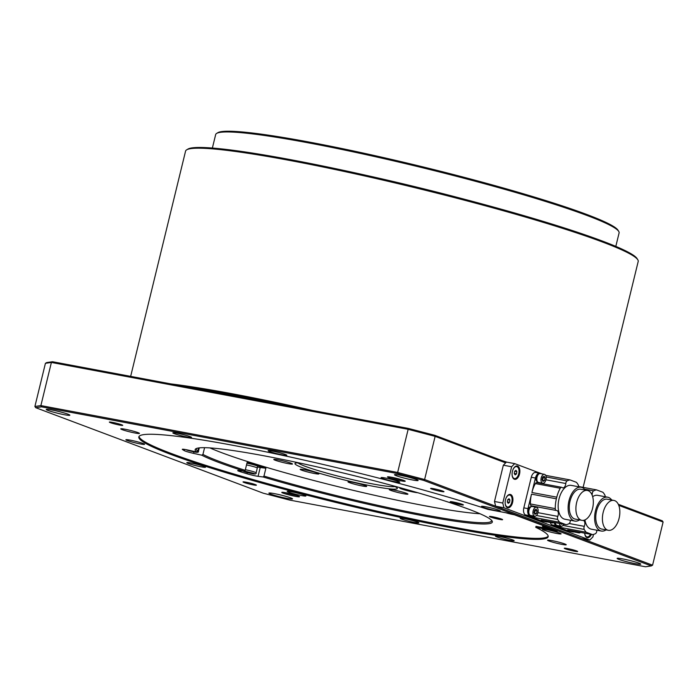 <?xml version="1.0" encoding="UTF-8"?>
<svg xmlns="http://www.w3.org/2000/svg" width="698" height="698" viewBox="0 0 698 698"><rect width="100%" height="100%" fill="white"/><g stroke="black" fill="none" stroke-linecap="round" stroke-linejoin="round"><path stroke-width="1.05" d="M591.398 534.415A6.788 3.752 100.6 0 1 585.177 535.523A6.788 3.752 100.6 0 1 584.688 533.159A6.073 3.359 100.6 0 0 584.75 533.534A6.073 3.359 100.6 0 0 585.43 535.628A6.073 3.359 100.6 0 0 590.552 534.258M585.43 535.628L584.95 534.816A5.235 2.897 -79.4 0 1 584.941 534.799M505.143 502.787A6.073 3.359 100.6 0 0 505.23 503.651A6.073 3.359 100.6 0 0 505.91 505.745A6.073 3.359 100.6 0 0 510.151 505.718A6.073 3.359 100.6 0 0 512.027 498.424A6.073 3.359 100.6 0 0 507.804 495.659A6.073 3.359 100.6 0 0 506.015 498.145M505.431 504.933A5.235 2.897 -79.4 0 1 505.422 504.916L505.91 505.745M512.079 474.343A6.073 3.359 100.6 0 0 512.158 475.207A6.073 3.359 100.6 0 0 512.847 477.301A6.073 3.359 100.6 0 0 517.087 477.275A6.073 3.359 100.6 0 0 518.963 469.981A6.073 3.359 100.6 0 0 514.731 467.215A6.073 3.359 100.6 0 0 512.951 469.702M512.367 476.49A5.235 2.897 -79.4 0 1 512.358 476.472L512.847 477.301M512.419 471.333A6.788 3.752 100.6 0 0 512.585 477.196A6.788 3.752 100.6 0 0 516.154 479.133A6.788 3.752 100.6 0 0 519.53 474.003A6.788 3.752 100.6 0 0 518.762 467.041A6.788 3.752 100.6 0 0 514.461 467.224A6.788 3.752 100.6 0 0 512.419 471.333M505.492 499.777A6.788 3.752 100.6 0 0 505.657 505.64A6.788 3.752 100.6 0 0 509.226 507.577A6.788 3.752 100.6 0 0 512.594 502.447A6.788 3.752 100.6 0 0 511.826 495.484A6.788 3.752 100.6 0 0 507.525 495.667A6.788 3.752 100.6 0 0 505.492 499.777M537.547 481.795L537.521 481.786A4.048 2.242 -79.4 0 1 535.951 478.514A4.048 2.242 -79.4 0 1 537.73 474.212A4.048 2.242 -79.4 0 1 539.013 473.829L539.039 473.829M578.633 486.759A2.539 1.405 -79.4 0 0 578.354 485.127A21.874 12.102 -79.4 0 0 576.365 482.301L570.039 479.919A21.874 12.102 100.6 0 0 567.116 480.896A2.539 1.405 100.6 0 0 565.799 483.513A4.048 2.242 100.6 0 1 562.754 487.867A4.048 2.242 100.6 0 1 562.065 487.509A2.539 1.405 100.6 0 0 561.768 487.326A2.539 1.405 100.6 0 0 561.637 487.291A2.539 1.405 100.6 0 0 560.25 488.251A21.874 12.102 100.6 0 0 556.786 497.168L531.911 492.5L535.436 478.025L531.291 477.249A6.073 3.359 -79.4 0 1 535.593 472.476L539.737 473.253A6.073 3.359 100.6 0 0 535.436 478.025M536.893 482.658A2.539 1.405 100.6 0 0 536.762 482.623A2.539 1.405 100.6 0 0 535.375 483.583A21.874 12.102 100.6 0 0 531.911 492.5M532.286 505.98A4.048 2.242 -79.4 0 1 532.94 506.635M556.786 497.168L556.385 498.817A21.874 12.102 -79.4 0 0 555.276 508.624A2.539 1.405 -79.4 0 0 556.271 510.474A2.539 1.405 -79.4 0 0 556.463 510.482A4.048 2.242 -79.4 0 1 556.786 510.5A4.048 2.242 -79.4 0 1 556.995 510.561A4.048 2.242 -79.4 0 1 557.789 516.38L537.931 512.664M579.593 519.914A17.214 9.528 -79.4 0 1 574.812 521.083L564.865 519.216A17.214 9.528 -79.4 0 1 563.975 518.963A17.214 9.528 -79.4 0 1 558.836 499.716A17.214 9.528 -79.4 0 1 571.208 485.372L581.155 487.239A17.214 9.528 -79.4 0 1 582.053 487.483A17.214 9.528 -79.4 0 1 585.194 490.048M574.812 521.083A17.214 9.528 -79.4 0 1 573.922 520.83A17.214 9.528 -79.4 0 1 568.791 501.583A17.214 9.528 -79.4 0 1 581.155 487.239M547.302 521.441L547.328 521.441A4.048 2.242 -79.4 0 1 546.56 521.013M529.52 514.749L529.494 514.74A4.048 2.242 -79.4 0 1 527.915 511.468A4.048 2.242 -79.4 0 1 529.695 507.167A4.048 2.242 -79.4 0 1 530.986 506.783L531.012 506.783M596.886 530.21A4.048 2.242 100.6 0 0 596.781 531.03A2.539 1.405 100.6 0 1 595.464 533.647A21.874 12.102 100.6 0 1 592.541 534.633L586.215 532.251A21.874 12.102 -79.4 0 1 584.226 529.424A2.539 1.405 -79.4 0 1 584.296 526.344A4.048 2.242 -79.4 0 0 583.292 520.464A4.048 2.242 -79.4 0 0 582.97 520.446A2.539 1.405 -79.4 0 1 582.778 520.438A2.539 1.405 -79.4 0 1 582.69 520.411M606.1 529.878A17.214 9.528 -79.4 0 1 601.318 531.047L591.372 529.18A17.214 9.528 -79.4 0 1 590.482 528.927A17.214 9.528 -79.4 0 1 584.95 519.905M592.663 496.679A17.214 9.528 -79.4 0 1 597.715 495.336L607.67 497.194A17.214 9.528 -79.4 0 1 608.56 497.447A17.214 9.528 -79.4 0 1 611.701 500.012M601.318 531.047A17.214 9.528 -79.4 0 1 600.428 530.794A17.214 9.528 -79.4 0 1 595.298 511.547A17.214 9.528 -79.4 0 1 607.67 497.194M556.027 524.713L556.001 524.704A4.048 2.242 -79.4 0 1 554.692 523.343A4.048 2.242 -79.4 0 1 554.482 522.505M544.414 474.326L540.269 473.549A4.554 2.522 100.6 0 0 537.05 477.127A4.554 2.522 100.6 0 0 538.594 482.501L542.739 483.278A4.554 2.522 100.6 0 0 545.967 479.7A4.554 2.522 100.6 0 0 544.414 474.326A4.554 2.522 100.6 0 0 541.194 477.903A4.554 2.522 100.6 0 0 542.739 483.278M581.818 520.333L575.187 519.094A15.19 8.402 -79.4 0 1 574.402 518.867A15.19 8.402 -79.4 0 1 569.873 501.888A15.19 8.402 -79.4 0 1 580.788 489.228L587.419 490.467A15.19 8.402 -79.4 0 1 588.205 490.694A15.19 8.402 -79.4 0 1 592.733 507.673A15.19 8.402 -79.4 0 1 581.818 520.333A15.19 8.402 -79.4 0 1 581.033 520.115A15.19 8.402 -79.4 0 1 576.504 503.127A15.19 8.402 -79.4 0 1 587.419 490.467M536.387 507.28L532.242 506.495A4.554 2.522 100.6 0 0 529.014 510.081A4.554 2.522 100.6 0 0 530.559 515.456L534.703 516.232A4.554 2.522 100.6 0 0 537.931 512.655A4.554 2.522 100.6 0 0 536.387 507.28A4.554 2.522 100.6 0 0 533.159 510.857A4.554 2.522 100.6 0 0 534.703 516.232M608.333 530.297L601.693 529.049A15.19 8.402 -79.4 0 1 600.908 528.831A15.19 8.402 -79.4 0 1 596.38 511.852A15.19 8.402 -79.4 0 1 607.295 499.192L613.926 500.431A15.19 8.402 -79.4 0 1 614.711 500.649A15.19 8.402 -79.4 0 1 619.248 517.637A15.19 8.402 -79.4 0 1 608.333 530.297A15.19 8.402 -79.4 0 1 607.539 530.079A15.19 8.402 -79.4 0 1 603.011 513.091A15.19 8.402 -79.4 0 1 613.926 500.431M246.944 463.202A6.884 0.558 13.7 0 1 256.471 465.671A6.884 0.558 13.7 0 1 257.527 466.238L257.292 468.053A7.093 0.576 13.7 0 0 256.21 467.468A7.093 0.576 13.7 0 0 246.691 464.981A7.093 0.576 13.7 0 0 246.516 464.947M615.811 246.394L619.1 232.923A207.62 16.761 -166.3 0 0 618.751 231.439A207.62 16.761 -166.3 0 0 308.699 142.907A207.62 16.761 -166.3 0 0 216.642 133.414A207.62 16.761 -166.3 0 0 215.665 134.574L212.375 148.046M216.642 133.414L217.863 132.681A206.608 16.682 13.7 0 1 309.467 142.122A206.608 16.682 13.7 0 1 618.009 230.227L618.751 231.439M583.127 487.37L638.199 261.471A232.94 18.802 -166.3 0 0 637.815 259.813A232.94 18.802 -166.3 0 0 602.592 242.049A232.94 18.802 -166.3 0 0 359.383 174.77A232.94 18.802 -166.3 0 0 186.671 149.834A232.94 18.802 -166.3 0 0 185.563 151.134L130.657 376.37M186.671 149.834L187.884 149.102A231.928 18.724 13.7 0 1 359.845 173.924A231.928 18.724 13.7 0 1 601.999 240.915A231.928 18.724 13.7 0 1 637.073 258.6L637.815 259.813M119.637 425.073A6.884 0.558 -166.3 0 0 122.726 425.352A6.884 0.558 -166.3 0 0 119.306 424.018A6.884 0.558 -166.3 0 0 112.43 422.369A6.884 0.558 -166.3 0 0 109.342 422.089A6.884 0.558 -166.3 0 0 112.762 423.424A6.884 0.558 -166.3 0 0 119.637 425.073M440.892 491.418A6.884 0.558 -166.3 0 0 443.98 491.697A6.884 0.558 -166.3 0 0 440.56 490.362A6.884 0.558 -166.3 0 0 433.685 488.713A6.884 0.558 -166.3 0 0 430.596 488.434A6.884 0.558 -166.3 0 0 434.016 489.769A6.884 0.558 -166.3 0 0 440.892 491.418M574.576 551.245A6.884 0.558 -166.3 0 0 577.665 551.525A6.884 0.558 -166.3 0 0 574.245 550.181A6.884 0.558 -166.3 0 0 567.361 548.541A6.884 0.558 -166.3 0 0 564.281 548.262A6.884 0.558 -166.3 0 0 567.701 549.596A6.884 0.558 -166.3 0 0 574.576 551.245M253.322 484.901A6.884 0.558 -166.3 0 0 256.41 485.18A6.884 0.558 -166.3 0 0 252.99 483.836A6.884 0.558 -166.3 0 0 246.106 482.196A6.884 0.558 -166.3 0 0 243.026 481.917A6.884 0.558 -166.3 0 0 246.446 483.252A6.884 0.558 -166.3 0 0 253.322 484.901M403.627 493.739A9.624 0.777 -166.3 0 0 407.937 494.123A9.624 0.777 -166.3 0 0 403.165 492.256A9.624 0.777 -166.3 0 0 393.559 489.952A9.624 0.777 -166.3 0 0 389.248 489.568A9.624 0.777 -166.3 0 0 394.021 491.436A9.624 0.777 -166.3 0 0 403.627 493.739M362.375 486.009A9.624 0.777 -166.3 0 0 366.694 486.393A9.624 0.777 -166.3 0 0 361.913 484.525A9.624 0.777 -166.3 0 0 352.307 482.222A9.624 0.777 -166.3 0 0 347.997 481.838A9.624 0.777 -166.3 0 0 352.769 483.705A9.624 0.777 -166.3 0 0 362.375 486.009M314.562 473.532A9.624 0.777 -166.3 0 0 318.873 473.916A9.624 0.777 -166.3 0 0 314.091 472.049A9.624 0.777 -166.3 0 0 304.485 469.745A9.624 0.777 -166.3 0 0 300.175 469.361A9.624 0.777 -166.3 0 0 304.956 471.229A9.624 0.777 -166.3 0 0 314.562 473.532M288.187 463.62A9.624 0.777 -166.3 0 0 292.497 464.004A9.624 0.777 -166.3 0 0 287.724 462.137A9.624 0.777 -166.3 0 0 278.109 459.834A9.624 0.777 -166.3 0 0 273.799 459.45A9.624 0.777 -166.3 0 0 278.581 461.317A9.624 0.777 -166.3 0 0 288.187 463.62M400.896 487.937A9.624 0.777 -166.3 0 0 399.762 488.024A9.624 0.777 -166.3 0 0 404.543 489.9A9.624 0.777 -166.3 0 0 414.15 492.195A9.624 0.777 -166.3 0 0 417.657 492.701M561.925 544.37A9.624 0.777 -166.3 0 0 566.235 544.754A9.624 0.777 -166.3 0 0 561.454 542.887A9.624 0.777 -166.3 0 0 551.848 540.584A9.624 0.777 -166.3 0 0 547.537 540.2A9.624 0.777 -166.3 0 0 552.319 542.067A9.624 0.777 -166.3 0 0 561.925 544.37M509.863 540.348A9.624 0.777 -166.3 0 0 514.173 540.741A9.624 0.777 -166.3 0 0 509.4 538.865A9.624 0.777 -166.3 0 0 499.794 536.561A9.624 0.777 -166.3 0 0 495.475 536.177A9.624 0.777 -166.3 0 0 500.257 538.045A9.624 0.777 -166.3 0 0 509.863 540.348M414.577 522.488A9.624 0.777 -166.3 0 0 418.887 522.881A9.624 0.777 -166.3 0 0 414.115 521.005A9.624 0.777 -166.3 0 0 404.508 518.701A9.624 0.777 -166.3 0 0 400.19 518.317A9.624 0.777 -166.3 0 0 404.971 520.185A9.624 0.777 -166.3 0 0 414.577 522.488M301.597 495.58A9.624 0.777 -166.3 0 0 305.907 495.964A9.624 0.777 -166.3 0 0 301.135 494.097A9.624 0.777 -166.3 0 0 291.52 491.793A9.624 0.777 -166.3 0 0 287.21 491.401A9.624 0.777 -166.3 0 0 291.991 493.277A9.624 0.777 -166.3 0 0 301.597 495.58M201.19 466.822A9.624 0.777 -166.3 0 0 205.509 467.206A9.624 0.777 -166.3 0 0 200.727 465.339A9.624 0.777 -166.3 0 0 191.121 463.036A9.624 0.777 -166.3 0 0 186.811 462.652A9.624 0.777 -166.3 0 0 191.584 464.519A9.624 0.777 -166.3 0 0 201.19 466.822M140.272 443.928A9.624 0.777 -166.3 0 0 144.582 444.312A9.624 0.777 -166.3 0 0 139.801 442.445A9.624 0.777 -166.3 0 0 130.194 440.141A9.624 0.777 -166.3 0 0 125.884 439.749A9.624 0.777 -166.3 0 0 130.666 441.625A9.624 0.777 -166.3 0 0 140.272 443.928M135.15 433.03A9.624 0.777 -166.3 0 0 139.46 433.414A9.624 0.777 -166.3 0 0 134.688 431.547A9.624 0.777 -166.3 0 0 125.082 429.244A9.624 0.777 -166.3 0 0 120.771 428.86A9.624 0.777 -166.3 0 0 125.544 430.727A9.624 0.777 -166.3 0 0 135.15 433.03M187.212 437.044A9.624 0.777 -166.3 0 0 191.522 437.437A9.624 0.777 -166.3 0 0 186.75 435.561A9.624 0.777 -166.3 0 0 177.135 433.257A9.624 0.777 -166.3 0 0 172.825 432.873A9.624 0.777 -166.3 0 0 177.606 434.741A9.624 0.777 -166.3 0 0 187.212 437.044M282.498 454.904A9.624 0.777 -166.3 0 0 286.808 455.297A9.624 0.777 -166.3 0 0 282.036 453.421A9.624 0.777 -166.3 0 0 272.421 451.117A9.624 0.777 -166.3 0 0 268.111 450.734A9.624 0.777 -166.3 0 0 272.892 452.601A9.624 0.777 -166.3 0 0 282.498 454.904M395.478 481.821A9.624 0.777 -166.3 0 0 399.788 482.205A9.624 0.777 -166.3 0 0 395.016 480.337A9.624 0.777 -166.3 0 0 385.409 478.034A9.624 0.777 -166.3 0 0 381.091 477.65A9.624 0.777 -166.3 0 0 385.872 479.517A9.624 0.777 -166.3 0 0 395.478 481.821M495.885 510.578A9.624 0.777 -166.3 0 0 500.196 510.962A9.624 0.777 -166.3 0 0 495.414 509.095A9.624 0.777 -166.3 0 0 485.808 506.792A9.624 0.777 -166.3 0 0 481.498 506.408A9.624 0.777 -166.3 0 0 486.27 508.275A9.624 0.777 -166.3 0 0 495.885 510.578M556.803 533.473A9.624 0.777 -166.3 0 0 561.113 533.857A9.624 0.777 -166.3 0 0 556.341 531.989A9.624 0.777 -166.3 0 0 546.735 529.686A9.624 0.777 -166.3 0 0 542.425 529.302A9.624 0.777 -166.3 0 0 547.197 531.169A9.624 0.777 -166.3 0 0 556.803 533.473M295.411 496.348A9.118 0.733 -166.3 0 0 299.477 496.644A9.118 0.733 -166.3 0 0 285.866 492.762A9.118 0.733 -166.3 0 0 281.826 492.343A9.118 0.733 -166.3 0 0 285.997 494.071A9.118 0.733 -166.3 0 0 295.411 496.348M285.046 492.605A8.106 0.654 -166.3 0 0 295.123 495.161A8.106 0.654 -166.3 0 0 296.502 495.406M401.132 480.852A9.118 0.733 -166.3 0 0 405.206 481.158A9.118 0.733 -166.3 0 0 391.587 477.266A9.118 0.733 -166.3 0 0 387.547 476.847A9.118 0.733 -166.3 0 0 391.726 478.584A9.118 0.733 -166.3 0 0 401.132 480.852M390.767 477.118A8.106 0.654 -166.3 0 0 400.844 479.674A8.106 0.654 -166.3 0 0 402.223 479.91M635.32 563.67A12.154 0.977 -166.3 0 0 640.773 564.159A12.154 0.977 -166.3 0 0 634.735 561.803A12.154 0.977 -166.3 0 0 622.599 558.889A12.154 0.977 -166.3 0 0 617.154 558.4A12.154 0.977 -166.3 0 0 623.183 560.764A12.154 0.977 -166.3 0 0 635.32 563.67M412.658 479.997A12.154 0.977 -166.3 0 0 418.102 480.486A12.154 0.977 -166.3 0 0 412.073 478.121A12.154 0.977 -166.3 0 0 399.937 475.216A12.154 0.977 -166.3 0 0 394.492 474.727A12.154 0.977 -166.3 0 0 400.521 477.092A12.154 0.977 -166.3 0 0 412.658 479.997M64.399 414.725A12.154 0.977 -166.3 0 0 69.852 415.205A12.154 0.977 -166.3 0 0 63.815 412.85A12.154 0.977 -166.3 0 0 51.678 409.935A12.154 0.977 -166.3 0 0 46.234 409.456A12.154 0.977 -166.3 0 0 52.271 411.811A12.154 0.977 -166.3 0 0 64.399 414.725M287.07 498.398A12.154 0.977 -166.3 0 0 292.514 498.887A12.154 0.977 -166.3 0 0 286.477 496.522A12.154 0.977 -166.3 0 0 274.34 493.617A12.154 0.977 -166.3 0 0 268.896 493.128A12.154 0.977 -166.3 0 0 274.933 495.493A12.154 0.977 -166.3 0 0 287.07 498.398M282.105 404.753A233.446 18.846 -166.3 0 0 232.539 394.789A233.446 18.846 -166.3 0 0 190.144 387.521M535.741 527.33L554.753 530.899A6.073 0.489 -166.3 0 0 557.475 531.143A6.073 0.489 -166.3 0 0 556.55 530.628L515.194 515.089A6.073 0.489 -166.3 0 0 507.036 512.969L488.033 509.4A210.665 17.005 -166.3 0 0 233.228 445.368A210.665 17.005 -166.3 0 0 138.832 436.913A210.665 17.005 -166.3 0 0 243.428 477.842A210.665 17.005 -166.3 0 0 453.77 528.246A210.665 17.005 -166.3 0 0 548.166 536.701A210.665 17.005 -166.3 0 0 535.741 527.33L535.985 526.353L554.282 529.782M139.042 436.442A210.665 17.005 -166.3 0 0 246.324 477.633A210.665 17.005 -166.3 0 0 454.014 527.269A210.665 17.005 -166.3 0 0 548.2 536.186M196.618 448.413A151.92 12.267 -166.3 0 0 196.382 448.866A151.92 12.267 -166.3 0 0 197.787 451.213L196.592 451.981L188.443 450.158A8.106 0.654 -166.3 0 0 185.921 449.643A8.106 0.654 -166.3 0 0 182.291 449.311A8.106 0.654 -166.3 0 0 182.475 449.521L184.193 450.594A8.106 0.654 -166.3 0 0 193.599 453.377L201.739 455.192L202.944 454.424A151.92 12.267 -166.3 0 0 245.207 470.312L247.118 462.469A151.92 12.267 -166.3 0 0 265.886 468.236L260.214 467.494L258.059 476.324A8.106 0.654 -166.3 0 1 247.022 473.776L240.775 471.857A8.106 0.654 -166.3 0 1 237.686 470.557A8.106 0.654 -166.3 0 1 239.301 470.557L244.37 471.211L245.207 470.312M196.592 451.981A152.932 12.346 13.7 0 1 195.885 448.753A152.932 12.346 13.7 0 1 263.687 455.742A152.932 12.346 13.7 0 1 492.073 520.952A152.932 12.346 13.7 0 1 423.791 515.909A152.932 12.346 13.7 0 1 263.129 476.987L258.059 476.324M265.886 468.236L263.966 476.08A151.92 12.267 -166.3 0 0 423.503 514.731A151.92 12.267 -166.3 0 0 491.575 520.821A151.92 12.267 -166.3 0 0 491.575 520.315M209.906 447.907A151.92 12.267 -166.3 0 0 425.658 505.902A151.92 12.267 -166.3 0 0 480.015 513.745M501.522 519.085A6.073 0.489 13.7 0 1 499.323 518.771A6.073 0.489 13.7 0 1 490.677 516.441M501.583 519.103A6.788 0.55 -166.3 0 0 494.498 517.148A6.788 0.55 -166.3 0 0 489.464 516.415A6.788 0.55 -166.3 0 0 490.467 517.026A6.788 0.55 -166.3 0 0 498.067 519.094A6.788 0.55 -166.3 0 0 502.604 519.626A6.788 0.55 -166.3 0 0 501.583 519.103M462.294 504.34A6.073 0.489 13.7 0 1 460.095 504.026A6.073 0.489 13.7 0 1 451.44 501.696M462.346 504.357A6.788 0.55 -166.3 0 0 455.262 502.403A6.788 0.55 -166.3 0 0 450.236 501.679A6.788 0.55 -166.3 0 0 451.24 502.281A6.788 0.55 -166.3 0 0 458.839 504.349A6.788 0.55 -166.3 0 0 463.376 504.881A6.788 0.55 -166.3 0 0 462.346 504.357M550.26 528.273A6.073 0.489 13.7 0 1 543.742 526.388M546.543 526.877A6.788 0.55 -166.3 0 0 542.529 526.362A6.788 0.55 -166.3 0 0 543.533 526.973A6.788 0.55 -166.3 0 0 553.54 529.503M505.841 512.742A6.788 0.55 -166.3 0 0 514.138 514.731M538.856 483.016A4.048 2.242 100.6 0 0 539.353 482.65M539.737 473.253A6.073 3.359 100.6 0 1 540.051 473.34L540.933 473.672M531.588 505.823A2.539 1.405 -79.4 0 1 531.396 505.814A2.539 1.405 -79.4 0 1 530.401 503.956A21.874 12.102 -79.4 0 1 531.51 494.149L527.976 508.624A6.073 3.359 100.6 0 0 529.73 515.709L525.577 514.932A6.073 3.359 -79.4 0 1 523.832 507.847L531.291 477.249M570.379 520.254A4.048 2.242 100.6 0 0 570.275 521.074A2.539 1.405 100.6 0 1 568.957 523.692A21.874 12.102 100.6 0 1 566.034 524.669L559.709 522.287L534.834 517.628L529.73 515.709M534.834 517.628A21.874 12.102 -79.4 0 1 533.56 516.023M547.127 521.127A4.554 2.522 100.6 0 0 548.375 522.156L552.519 522.933A4.554 2.522 100.6 0 0 554.046 522.418M546.264 521.921A6.073 3.359 100.6 0 0 546.586 522.008L542.433 521.231A6.073 3.359 -79.4 0 1 542.119 521.144L546.264 521.921L541.159 520.001L566.034 524.669M546.586 522.008A6.073 3.359 100.6 0 0 547.755 521.877M555.329 522.662A4.554 2.522 100.6 0 0 557.065 525.42L561.209 526.196A4.554 2.522 100.6 0 0 563.836 524.259M554.282 522.462A6.073 3.359 100.6 0 0 556.236 525.673L552.092 524.896A6.073 3.359 -79.4 0 1 550.312 522.514M586.215 532.251L561.34 527.592L556.236 525.673M561.34 527.592A21.874 12.102 -79.4 0 1 560.066 525.978M573.634 531.082A4.554 2.522 100.6 0 0 574.882 532.112L579.026 532.888A4.554 2.522 100.6 0 0 580.562 532.382M572.779 531.885A6.073 3.359 100.6 0 0 573.093 531.972L568.94 531.195A6.073 3.359 -79.4 0 1 568.626 531.108L572.779 531.885L567.666 529.965L592.541 534.633M573.093 531.972A6.073 3.359 100.6 0 0 574.262 531.832M573.835 531.405L573.808 531.396A4.048 2.242 -79.4 0 1 573.067 530.977M541.91 473.855L514.705 463.629L511.625 466.753L503.337 465.2L505.649 462.861L435.133 436.363L407.946 429.27L51.399 362.437L45.422 363.318L34.9 406.472L40.877 405.59L397.432 472.424L424.611 479.517L652.578 565.179L663.1 522.025L618.76 505.369M423.765 480.425L397.38 473.541L41.514 406.838L35.711 407.684L263.233 493.189L289.626 500.073L645.484 566.776L651.295 565.921L423.765 480.425L424.611 479.517L435.133 436.363L434.767 435.308L506.303 462.189M204.584 447.68L202.944 454.424M197.787 451.213L198.581 447.959M263.966 476.08L263.129 476.987M244.37 471.211A152.932 12.346 13.7 0 1 201.739 455.192M257.422 467.014A8.106 0.654 -166.3 0 0 260.214 467.494M45.422 363.318L46.705 362.567L52.516 361.721L408.374 428.424L434.767 435.308M618.288 504.27L662.289 520.813L663.1 522.025M52.516 361.721L51.399 362.437L40.877 405.59L41.514 406.838M408.374 428.424L397.38 473.541M495.659 506.207L494.489 501.487L502.787 503.049L503.947 507.769L495.659 506.207M503.337 465.2L494.489 501.487M651.295 565.921L652.578 565.179M34.9 406.472L35.711 407.684M170.801 383.891A232.94 18.802 13.7 0 1 312.826 410.511M502.586 460.793A232.94 18.802 13.7 0 1 506.931 462.172M366.214 175.346A207.62 16.761 13.7 0 1 466.665 199.837M251.795 473L245.897 471.595L251.795 473M249.203 472.258L249.073 472.79M194.184 451.44L188.338 450.14M455.785 502.516L459.345 503.415M454.555 502.246L455.742 502.735M495.022 517.262L498.573 518.16M493.791 516.991L494.969 517.471M534.371 513.309L535.261 510.57L534.895 509.854M542.407 480.355L543.288 477.615L542.922 476.9M561.122 523.744L561.419 524.32L562.126 523.936M534.642 509.994L534.005 512.602L534.912 514.365L536.448 513.519L537.085 510.91L536.177 509.147L534.642 509.994M534.624 513.178L536.448 513.519M535.261 510.57L537.085 510.91M542.678 477.039L542.041 479.648L542.939 481.411L544.484 480.564L545.112 477.955L544.213 476.193L542.678 477.039M542.651 480.224L544.484 480.564M543.288 477.615L545.112 477.955M559.473 523.439A4.554 2.522 100.6 0 0 561.209 526.196M577.778 531.859A4.554 2.522 100.6 0 0 579.026 532.888M551.272 521.903A4.554 2.522 100.6 0 0 552.519 522.933M592.052 494.908A4.048 2.242 100.6 0 0 592.314 493.477L591.189 493.268M578.642 486.523L596.546 489.883A21.874 12.102 100.6 0 0 593.623 490.86A2.539 1.405 100.6 0 0 592.314 493.477M596.546 489.883L602.871 492.256A21.874 12.102 -79.4 0 1 604.869 495.083A2.539 1.405 -79.4 0 1 605.14 496.723M559.709 522.287A21.874 12.102 -79.4 0 1 557.711 519.46A2.539 1.405 -79.4 0 1 557.789 516.38M570.039 479.919L545.662 475.355M568.626 531.108L552.092 524.896M542.119 521.144L525.577 514.932M546.133 475.443L545.6 475.242M505.649 462.861L506.416 462.076L514.705 463.629M581.539 538.49L589.827 540.043L592.907 536.91L593.518 534.432M503.947 507.769L589.827 540.043M511.625 466.753L502.787 503.049M507.045 496.261A5.235 2.897 -79.4 0 1 507.062 496.243L507.804 495.659M513.981 467.817A5.235 2.897 -79.4 0 1 513.99 467.808L514.731 467.215M516.869 471.586L515.953 470.286L514.644 471.29L514.251 473.602L515.168 474.902L516.476 473.89L516.869 471.586L514.775 471.194M514.269 473.48L516.476 473.89M509.933 500.03L509.017 498.73L507.708 499.733L507.315 502.045L508.231 503.345L509.54 502.333L509.933 500.03L507.839 499.637M507.341 501.923L509.54 502.333M195.955 451.667C201.198 453.325 188.46 450.934 186.558 449.905L185.938 449.643M245.347 469.719A7.093 0.576 13.7 0 1 245.53 469.754A7.093 0.576 13.7 0 1 255.04 472.241A7.093 0.576 13.7 0 1 256.131 472.825L257.292 468.053M244.483 471.098L253.618 473.34C258.853 474.989 246.115 472.607 244.221 471.578L243.349 471.08M560.25 488.251L535.375 483.583M298.002 462.949A50.64 4.092 -166.3 0 0 373.116 484.019A50.64 4.092 -166.3 0 0 394.876 486.558M393.89 486.009A52.664 4.249 13.7 0 1 373.7 486.375A52.664 4.249 13.7 0 1 312.983 471.325A52.664 4.249 13.7 0 1 299.137 462.905M554.962 530.035L554.753 530.899M241.037 470.784L240.775 471.857M247.022 473.776L247.328 472.537M184.193 450.594L184.49 449.39M193.965 451.868L193.599 453.377M197.9 450.777A7.093 0.576 13.7 0 1 198.468 451.161L199.27 447.872M584.226 529.424L563.007 525.446M584.296 526.344L569.21 523.517M593.623 490.86L584.453 489.141M557.711 519.46L536.492 515.482M555.276 508.624L530.401 503.956M565.799 483.513L545.941 479.796M567.116 480.896L546.141 476.97M556.385 498.817L531.51 494.149M523.832 507.847L527.976 508.624M185.808 449.617L186.401 449.861C190.807 451.117 199.34 453.84 198.468 451.161M243.017 471.037L244.064 471.534C248.471 472.782 257.004 475.513 256.131 472.825M561.637 487.291L536.762 482.623M296.903 462.905L299.398 462.966M393.628 485.939L395.871 487.03M556.271 510.474L531.396 505.814"/></g></svg>
